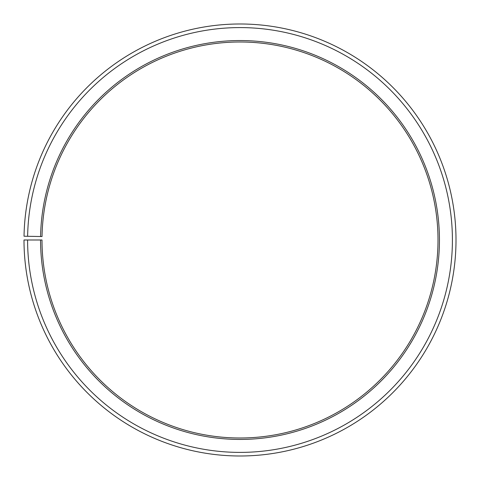 <?xml version="1.0" encoding="UTF-8"?>
<svg xmlns="http://www.w3.org/2000/svg" width="480" height="480" viewBox="0 0 480 480"><rect width="100%" height="100%" fill="white"/><g stroke="black" fill="none" stroke-linecap="round" stroke-linejoin="round"><path stroke-width="0.72" d="M42.03 236.538A198.006 198.006 0 0 1 340.992 69.678A198.006 198.006 0 0 1 338.004 412.044A198.006 198.006 0 0 1 42 239.994L40.56 239.994A199.446 199.446 0 0 0 338.718 413.292A199.446 199.446 0 0 0 341.73 68.442A199.446 199.446 0 0 0 40.59 236.514L42.03 236.538M27.6 239.994A212.406 212.406 0 0 0 345.132 424.554A212.406 212.406 0 0 0 348.342 57.294A212.406 212.406 0 0 0 27.63 236.286L24.03 236.22A216.006 216.006 0 0 1 350.178 54.198A216.006 216.006 0 0 1 346.914 427.68A216.006 216.006 0 0 1 24 239.994L40.56 239.994M27.63 236.286L40.59 236.514"/></g></svg>
